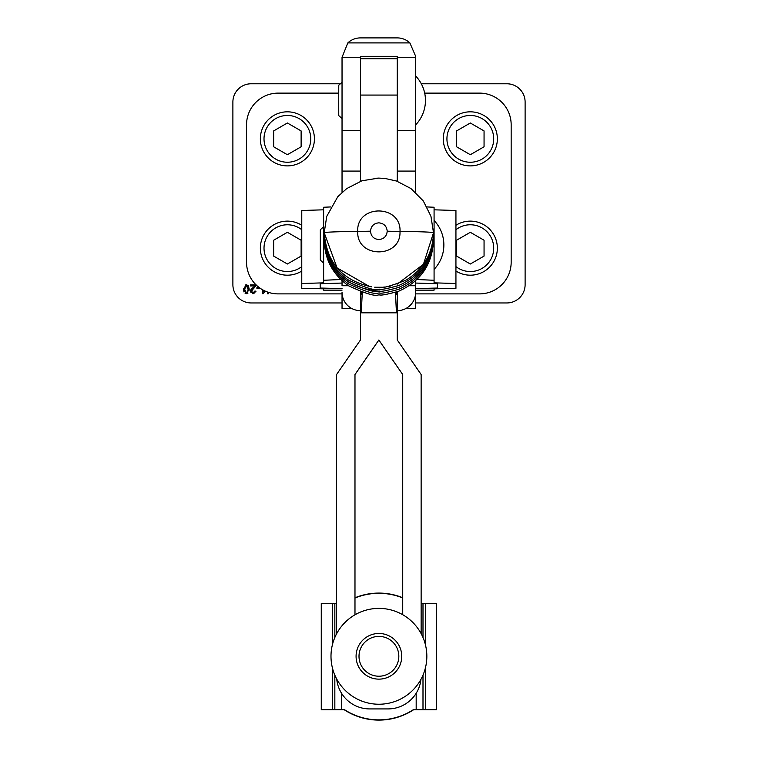 <?xml version="1.0" encoding="UTF-8"?>
<svg xmlns="http://www.w3.org/2000/svg" width="758" height="758" viewBox="0 0 758 758"><rect width="100%" height="100%" fill="white"/><g stroke="black" fill="none" stroke-linecap="round" stroke-linejoin="round"><path stroke-width="1.14" d="M395.42 292.37L396.453 312.827L397.268 310.657A18.41 18.363 180 0 0 415.668 292.294L415.668 280.678L415.668 283.056L437.537 283.738L437.537 288.049L437.537 283.738M397.268 291.754L396.481 294.426L396.169 292.133M421.135 633.641L421.135 374.518L397.268 340.001L397.268 292.294M362.286 292.37L361.263 312.827L360.448 310.657A18.41 18.363 0 0 1 342.038 292.294L342.038 308.402L351.598 308.402M320.179 283.738L320.179 288.049L320.179 283.738L342.038 283.056L342.038 280.678L342.038 285.728L348.462 285.728M361.291 294.331L361.547 292.133M361.168 294.331L360.448 291.754M336.571 633.849L336.571 374.518L360.448 340.001L360.448 292.294M342.038 290.153L323.628 290.153L323.628 288.826L301.769 288.315L301.769 210.497L323.628 209.814M301.769 283.52L323.628 282.838L323.628 207.247L330.696 206.943M323.628 280.28L340.806 279.522M415.668 290.153L434.078 290.153L415.668 290.134M415.668 288.561L437.537 288.049M434.078 209.814L455.937 210.497L455.937 288.315L434.078 288.826L434.078 290.134M427.019 206.943L434.078 207.247L434.078 282.838L455.937 283.52M416.9 279.522L434.078 280.28M320.179 288.049L342.038 288.561M409.254 285.728L415.668 285.728L415.668 308.402L406.108 308.402M424.688 93.12L479.53 93.12A31.637 31.637 0 0 1 511.167 124.767L511.167 262.249A31.637 31.637 0 0 1 479.53 293.886L415.668 293.886M342.038 57.286L342.038 130.348L360.448 130.348L360.448 57.286L342.038 57.286L347.827 42.903A18.41 18.41 0 0 1 360.448 37.9L397.268 37.9A18.41 18.41 0 0 1 409.879 42.903L415.668 56.31L415.668 192.39M342.038 293.886L278.186 293.886A31.637 31.637 0 0 1 246.549 262.249L246.549 124.767A31.637 31.637 0 0 1 278.186 93.12L338.731 93.12M415.668 130.348L397.268 130.348L397.268 56.31L360.448 56.31L360.448 57.286M415.668 57.286L397.268 57.286M342.038 130.348L342.038 192.39M434.078 269.384A35.446 35.446 0 0 0 434.078 220.483M415.668 124.881A35.446 35.446 0 0 0 415.668 75.98M378.858 291.148C345.676 287.898 327.465 269.696 324.206 236.524L324.234 236.477M378.858 287.358L378.166 287.348M369.534 286.543L337.073 267.896L324.206 232.734C325.258 232.109 336.429 231.664 357.719 231.408C356.402 258.62 401.247 258.743 399.997 231.408C421.277 231.664 432.448 232.109 433.51 232.734L423.447 264.258L397.059 284.222M374.13 178.32L378.858 178.111M387.215 231.19A51.771 1.63 0 0 0 400.025 231.398C401.219 204.328 356.497 203.987 357.691 231.398A51.771 1.63 0 0 0 370.501 231.19C371.003 226.111 373.789 223.335 378.858 222.843C383.908 223.373 386.694 226.159 387.215 231.19C386.703 236.269 383.918 239.054 378.858 239.547C373.779 239.045 371.003 236.259 370.501 231.19M420.955 679.329A33.077 33.077 -0 0 1 388.058 708.92L369.648 708.92A33.077 33.077 180 0 1 336.732 679.073M402.725 614.719L402.725 374.518L378.858 340.001L354.981 374.518L354.981 614.785M354.981 374.556L378.858 340.048L402.725 374.556M397.268 181.295L397.268 95.072L360.448 95.072L360.448 181.295M455.937 271.042A27.032 27.032 0 0 0 497.352 248.16A27.032 27.032 0 0 0 455.937 225.268M455.937 229.721A23.375 23.375 0 0 1 493.704 248.16A23.375 23.375 0 0 1 455.937 266.589M456.591 256.09L456.591 240.229L470.32 232.299L484.059 240.229L484.059 256.09L470.32 264.011L456.591 256.09M497.352 138.856A27.032 27.032 0 0 0 456.809 115.443A27.032 27.032 0 0 0 456.809 162.269A27.032 27.032 0 0 0 497.352 138.856M493.704 138.856A23.375 23.375 0 0 1 458.628 159.104A23.375 23.375 0 0 1 458.628 118.608A23.375 23.375 0 0 1 493.704 138.856M456.591 146.787L456.591 130.926L470.32 122.995L484.059 130.926L484.059 146.787L470.32 154.717L456.591 146.787M301.769 225.268A27.032 27.032 0 0 0 266.901 265.793A27.032 27.032 0 0 0 301.769 271.042M301.769 266.589A23.375 23.375 0 0 1 270.199 263.992A23.375 23.375 0 0 1 270.199 232.318A23.375 23.375 0 0 1 301.769 229.721M273.657 256.09L273.657 240.229L287.386 232.299L301.125 240.229L301.125 256.09L287.386 264.011L273.657 256.09M314.418 138.856A27.032 27.032 0 0 0 273.875 115.443A27.032 27.032 0 0 0 273.875 162.269A27.032 27.032 0 0 0 314.418 138.856M310.771 138.856A23.375 23.375 0 0 1 275.704 159.104A23.375 23.375 0 0 1 275.704 118.608A23.375 23.375 0 0 1 310.771 138.856M273.657 146.787L273.657 130.926L287.386 122.995L301.125 130.926L301.125 146.787L287.386 154.717L273.657 146.787M426.839 656.314A47.925 47.925 -0 0 0 378.915 608.39A47.925 47.925 -0 0 0 330.99 656.314A47.925 47.925 -0 0 0 378.915 704.239A47.925 47.925 -0 0 0 426.839 656.314L426.839 656.314A47.925 47.925 -0 0 1 378.915 704.239A47.925 47.925 -0 0 1 330.99 656.314L330.99 656.314M402.725 597.958A63.274 63.274 -0 0 0 354.981 598.005M402.725 597.74A63.274 63.274 -0 0 0 354.981 597.778M421.135 603.491L436.551 603.482L436.551 709.678L413.688 709.687A63.274 63.274 180 0 1 344.132 709.687L344.492 709.687A63.274 63.274 180 0 0 413.337 709.687L413.688 709.687M344.132 709.687L321.269 709.678L321.269 603.482L336.571 603.491M436.551 709.678L425.513 709.678L425.513 667.533M413.337 709.687L425.513 709.678M321.269 709.678L344.492 709.687M332.317 709.678L332.317 667.533M332.317 645.096L332.317 603.482M425.513 645.096L425.513 603.482M401.74 656.314A22.835 22.835 -0 0 0 378.915 633.48A22.835 22.835 -0 0 0 356.08 656.314A22.835 22.835 -0 0 0 378.915 679.14A22.835 22.835 -0 0 0 401.74 656.314M398.822 656.305A19.907 19.907 180 0 1 368.957 673.549A19.907 19.907 180 0 1 368.957 639.07A19.907 19.907 180 0 1 398.822 656.305M415.668 302.954L506.846 302.954A18.268 18.268 0 0 0 525.114 284.686L525.114 102.036A18.268 18.268 0 0 0 506.846 83.778L421.296 83.778M339.29 83.778L251.154 83.778A18.268 18.268 0 0 0 232.886 102.036L232.886 284.686A18.268 18.268 0 0 0 251.154 302.954L342.038 302.954M245.336 284.942L248.359 285.662L249.23 289.224L246.369 293.706L243.517 289.224L246.369 284.752L248.359 285.662L249.107 290.892M273.837 293.592L273.079 293.479M260.24 288.305L256.924 288.618L256.924 287.538L259.17 287.538M268.683 292.427L268.294 293.82L267.422 293.82L267.887 292.162M255.569 286.524L256.176 284.904L251.504 291.299L253.153 292.815L254.868 291.063L255.977 291.176L253.125 293.706L250.396 291.271L254.679 285.937L250.386 285.937L250.386 284.904L256.1 284.904M265.111 291.063L263.282 293.668L262.401 293.668L262.401 289.67M247.923 293.213L245.128 293.422M243.915 291.934L243.545 288.343M245.147 286.316L244.701 287.727M248.112 289.224L246.369 285.643L244.626 289.224L246.378 292.815L247.563 292.19L248.112 289.111M248.018 287.585L246.956 285.766M250.51 292.048L250.566 290.342M250.784 289.888L251.466 289.006M251.827 288.646L252.983 287.623M254.044 293.602L252.262 293.611M255.977 291.176L255.797 292.029M254.603 287.566L253.93 288.144M263.471 290.257L263.471 291.944L264.343 290.693M370.776 286.732L371.818 286.894C342.455 280.735 326.584 262.685 324.206 232.734L326.745 216.352L337.812 196.673L346.69 188.6L361.936 180.783L378.612 178.092L384.865 178.424L396.51 181.029L410.94 188.543L423.305 200.955L430.932 216.257L433.51 232.734C432.79 253.494 423.58 269.327 405.871 280.223C389.868 286.401 380.829 288.779 378.744 287.367M323.628 290.134L342.038 290.134M347.827 42.903L409.879 42.903M415.668 171.081L397.268 171.081M360.448 171.081L342.038 171.081M324.216 239.376L324.234 240.277M433.472 240.277L433.5 239.376M433.472 238.382L433.5 237.481M324.216 237.481L324.234 238.382M433.472 236.477L433.5 235.586M433.472 234.582L433.5 233.691M324.216 233.691L324.234 234.582M341.65 709.687L341.65 693.437M416.18 709.687L416.18 693.257M422.992 709.678L422.992 675.122M422.992 637.497L422.992 603.491M334.837 709.678L334.837 675.122M334.837 637.497L334.837 603.491M414.474 281.749L415.668 281.749M396.453 312.827L361.263 312.827M342.038 281.749L343.232 281.749M323.628 226.813L320.35 229.702L320.321 243.877L320.35 260.146L323.628 263.054M320.321 230.119L320.321 259.748M342.038 82.309L338.76 85.209L338.731 98.91L338.75 115.614L342.038 118.551M338.731 85.616L338.731 115.244M324.206 240.324C324.756 259.511 332.857 274.661 348.519 285.766C364.949 293.393 374.831 296.454 378.195 294.957L379.54 294.957C380.601 294.095 376.574 297.373 398.708 291.214C420.737 281.389 432.335 264.419 433.51 240.324M324.206 238.429C324.756 257.616 332.857 272.757 348.519 283.871C364.949 291.489 374.831 294.559 378.195 293.062L379.54 293.062C380.601 292.19 376.574 295.478 398.708 289.319C420.737 279.494 432.335 262.524 433.51 238.429M324.216 235.586L324.206 236.524C324.756 255.711 332.857 270.862 348.519 281.976C364.968 289.594 374.859 292.664 378.195 291.167L379.54 291.167C380.611 290.295 376.555 293.564 398.661 287.443C420.718 277.618 432.335 260.648 433.51 236.524M324.206 234.629C324.756 253.816 332.857 268.967 348.519 280.081C364.949 287.699 374.831 290.759 378.195 289.272L379.54 289.272C380.601 288.4 376.574 291.678 398.708 285.52C420.737 275.694 432.335 258.734 433.51 234.629M390.247 286.145L386.552 286.808M374.708 287.197L378.82 287.367M382.439 287.244L375.57 287.263M385.282 286.979L383.491 287.159M360.448 58.726L397.268 58.726"/></g></svg>
